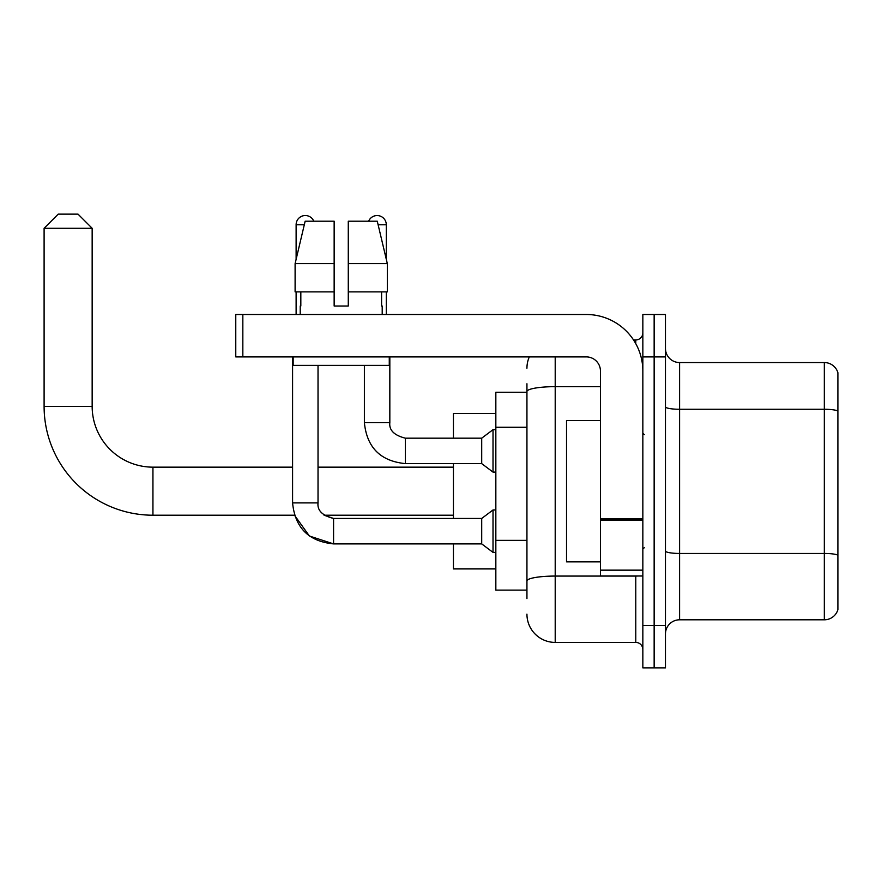 <?xml version="1.0" encoding="UTF-8"?>
<svg xmlns="http://www.w3.org/2000/svg" width="882" height="882" viewBox="0 0 882 882"><rect width="100%" height="100%" fill="white"/><g stroke="black" fill="none" stroke-linecap="round" stroke-linejoin="round"><path stroke-width="1.32" d="M526.94 418.796L526.94 383.758L526.94 392.236L495.838 392.236L495.838 590.124L526.94 590.124M526.94 598.602L526.94 383.758M555.208 356.901L555.208 642.416L635.779 642.416A7.067 7.067 0 0 1 642.846 649.483A7.067 7.067 0 0 0 635.779 642.416L635.779 575.99M642.846 625.459L642.846 667.861L654.146 667.861L654.146 625.459L654.146 667.861L665.458 667.861L665.458 625.459L654.146 625.459L654.146 356.901L654.146 625.459L642.846 625.459L642.846 356.901L654.146 356.901L654.146 314.499L654.146 356.901L665.458 356.901L665.458 625.459M665.458 356.901L665.458 314.499L642.846 314.499L642.846 356.901M633.519 339.934L635.779 339.934A7.067 7.067 0 0 0 642.846 332.867M526.94 585.88L526.94 548.836M526.94 368.202A28.268 28.268 0 0 1 529.299 356.901M555.208 642.416A28.268 28.268 0 0 1 526.94 614.148M665.458 633.938A14.134 14.134 0 0 1 679.592 619.803L824.328 619.803L824.328 362.557L679.592 362.557A14.134 14.134 0 0 1 665.458 348.423A14.134 14.134 0 0 0 679.592 362.557L679.592 619.803M837.9 372.733A14.134 14.134 0 0 0 824.328 362.557A14.134 14.134 0 0 1 837.9 372.733L837.9 609.627A14.134 14.134 0 0 1 824.328 619.803M348.28 306.01L334.146 306.01L348.28 306.01L334.146 306.01L348.28 306.01L348.28 221.206L377.276 221.206L387.319 263.608L387.319 291.876L348.28 291.876M368.632 221.206A9.184 9.184 0 0 1 386.294 224.745L386.294 259.308L387.319 263.608L348.28 263.608M334.146 263.608L334.146 291.876L334.146 263.608L334.146 291.876L295.106 291.876L295.106 263.608L305.15 221.206L334.146 221.206L334.146 263.608L295.106 263.608L296.12 259.308L296.12 224.745L304.301 224.745M333.572 518.484L333.572 543.896L309.417 536.024L294.478 515.209L152.939 515.209A108.839 108.839 0 0 1 44.1 406.37L44.1 228.273L58.234 214.139L78.024 214.139L92.158 228.273L44.1 228.273M152.939 515.209L152.939 467.151A60.781 60.781 0 0 1 92.158 406.37L92.158 228.273M453.436 463.612L453.436 518.462M453.436 543.896L453.436 568.923L495.838 568.923M495.838 413.438L453.436 413.438L453.436 438.178M296.12 224.745A9.184 9.184 0 0 1 313.794 221.206M453.436 515.209L324.058 515.209L333.572 518.462L481.704 518.462L481.704 543.896L333.572 543.896C308.711 541.438 295.04 527.778 292.581 502.905L292.581 356.901M481.704 518.462L493.016 509.972L493.016 552.386L495.838 552.386M292.581 502.905L318.027 502.905L318.027 365.38M296.12 291.876L296.12 314.499M364.387 365.38L364.387 422.621C366.846 447.494 380.517 461.154 405.378 463.612C380.517 461.154 366.846 447.494 364.387 422.621L389.833 422.621C388.973 430.162 394.155 435.344 405.378 438.178L481.704 438.178L481.704 463.612L405.378 463.612L405.378 438.178C394.155 435.344 388.973 430.162 389.833 422.621L389.833 356.901M481.704 438.178L493.016 429.688L493.016 472.102L495.838 472.102M386.294 291.876L386.294 314.499M642.846 575.99L600.444 575.99L600.444 518.825L642.846 518.825L642.846 371.035A56.536 56.536 0 0 0 586.298 314.499L242.837 314.499L242.837 356.901L586.298 356.901A14.134 14.134 0 0 1 600.444 371.035L600.444 518.825M242.837 356.901L235.77 356.901L235.77 314.499L242.837 314.499M300.222 306.01L300.828 306.01L300.222 306.01L300.222 314.499M382.204 306.01L381.586 306.01L382.204 306.01L382.204 314.499M381.586 291.876L381.586 306.01M334.146 291.876L334.146 306.01M300.828 306.01L300.828 291.876M293.155 356.901L293.155 365.38L389.271 365.38L389.271 356.901M387.319 291.876L387.319 263.608L377.276 221.206M305.15 221.206L295.106 263.608M600.444 420.505L566.52 420.505L566.52 561.856L600.444 561.856M526.94 427.274L495.838 427.274M526.94 540.357L495.838 540.357M638.226 575.99A7.067 1.224 0 0 1 635.779 576.067L555.208 576.067A28.268 4.906 180 0 0 526.94 580.973M526.94 391.564A28.268 4.906 180 0 1 555.208 386.658L600.444 386.658M635.779 343.66L635.779 339.934M837.9 411.045A14.134 2.459 180 0 0 824.328 409.27L679.592 409.27A14.134 2.459 -0 0 1 665.458 406.822M837.9 555.219A14.134 2.459 180 0 0 824.328 553.444L679.592 553.444A14.134 2.459 0 0 1 665.458 550.996M44.1 406.37L92.158 406.37M378.113 224.745L386.294 224.745M642.846 520.06L600.444 520.06M600.444 570.147L642.846 570.147M453.436 467.151L318.027 467.151M292.581 467.151L152.939 467.151M481.704 543.896L493.016 552.386M318.027 502.905C317.178 510.446 322.36 515.628 333.572 518.462M493.016 509.972L495.838 509.972M481.704 463.612L493.016 472.102M493.016 429.688L495.838 429.688M644.257 434.639L642.846 433.227M644.257 547.711L642.846 549.133"/></g></svg>
